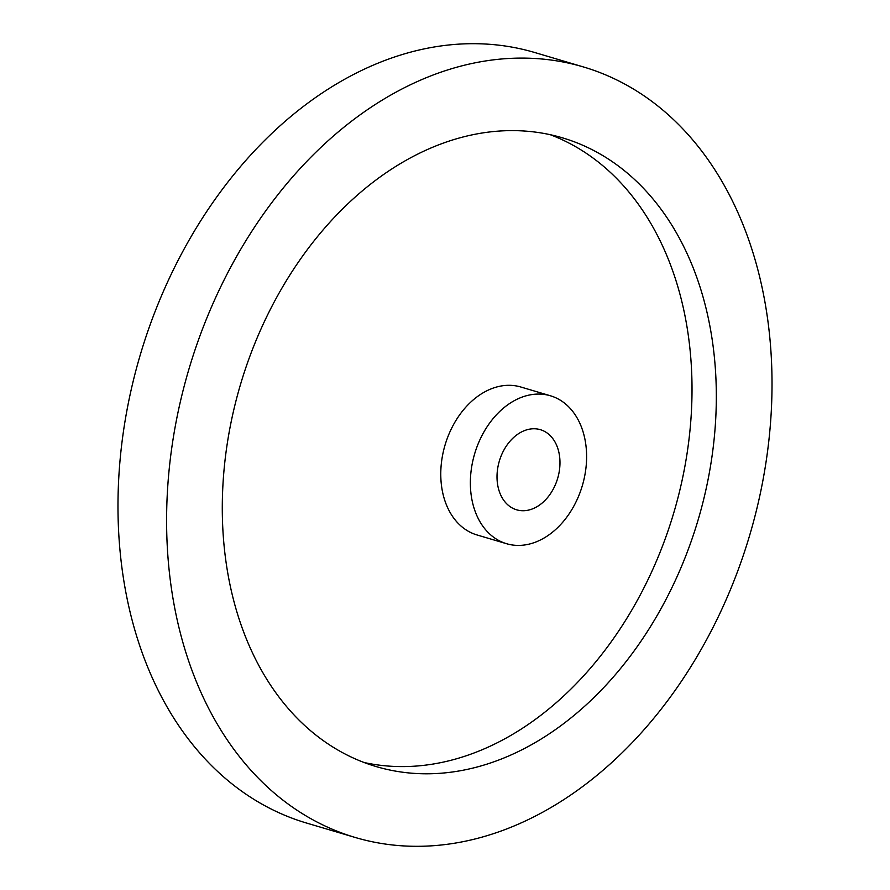 <?xml version="1.0" encoding="UTF-8"?>
<svg xmlns="http://www.w3.org/2000/svg" width="890" height="890" viewBox="0 0 890 890"><rect width="100%" height="100%" fill="white"/><g stroke="black" fill="none" stroke-linecap="round" stroke-linejoin="round"><path stroke-width="1.33" d="M521.062 510.649A41.786 30.416 106.5 0 0 558.453 475.394A41.786 30.416 106.5 0 0 540.364 429.681A41.786 30.416 106.5 0 0 535.925 428.835A41.786 30.416 106.5 0 0 498.534 464.091A41.786 30.416 106.5 0 0 516.612 509.803A41.786 30.416 106.5 0 0 521.062 510.649M550.409 395.772L520.817 387.005A77.152 56.148 106.5 0 0 512.618 385.459A77.152 56.148 106.5 0 0 443.587 450.54A77.152 56.148 106.5 0 0 476.973 534.946L506.566 543.712A77.152 56.148 106.5 0 0 514.765 545.259A77.152 56.148 106.5 0 0 583.796 480.166A77.152 56.148 106.5 0 0 550.409 395.772A77.152 56.148 106.5 0 0 542.21 394.226A77.152 56.148 106.5 0 0 473.18 459.318A77.152 56.148 106.5 0 0 506.566 543.712M364.121 762.519A327.876 238.62 106.5 0 0 386.672 765.934A327.876 238.62 106.5 0 0 677.957 497.766A327.876 238.62 106.5 0 0 550.187 134.679M410.98 773.132A327.876 238.62 106.5 0 0 704.368 496.52A327.876 238.62 106.5 0 0 562.469 137.839A327.876 238.62 106.5 0 0 527.625 131.275A327.876 238.62 106.5 0 0 234.248 407.887A327.876 238.62 106.5 0 0 376.147 766.568A327.876 238.62 106.5 0 0 410.98 773.132M583.473 66.961L534.868 52.555A401.813 292.421 106.5 0 0 492.17 44.5A401.813 292.421 106.5 0 0 132.632 383.49A401.813 292.421 106.5 0 0 306.527 823.039L355.132 837.446A401.813 292.421 106.5 0 0 397.83 845.5A401.813 292.421 106.5 0 0 757.368 506.51A401.813 292.421 106.5 0 0 583.473 66.961A401.813 292.421 106.5 0 0 540.786 58.907A401.813 292.421 106.5 0 0 181.249 397.897A401.813 292.421 106.5 0 0 355.132 837.446"/></g></svg>
